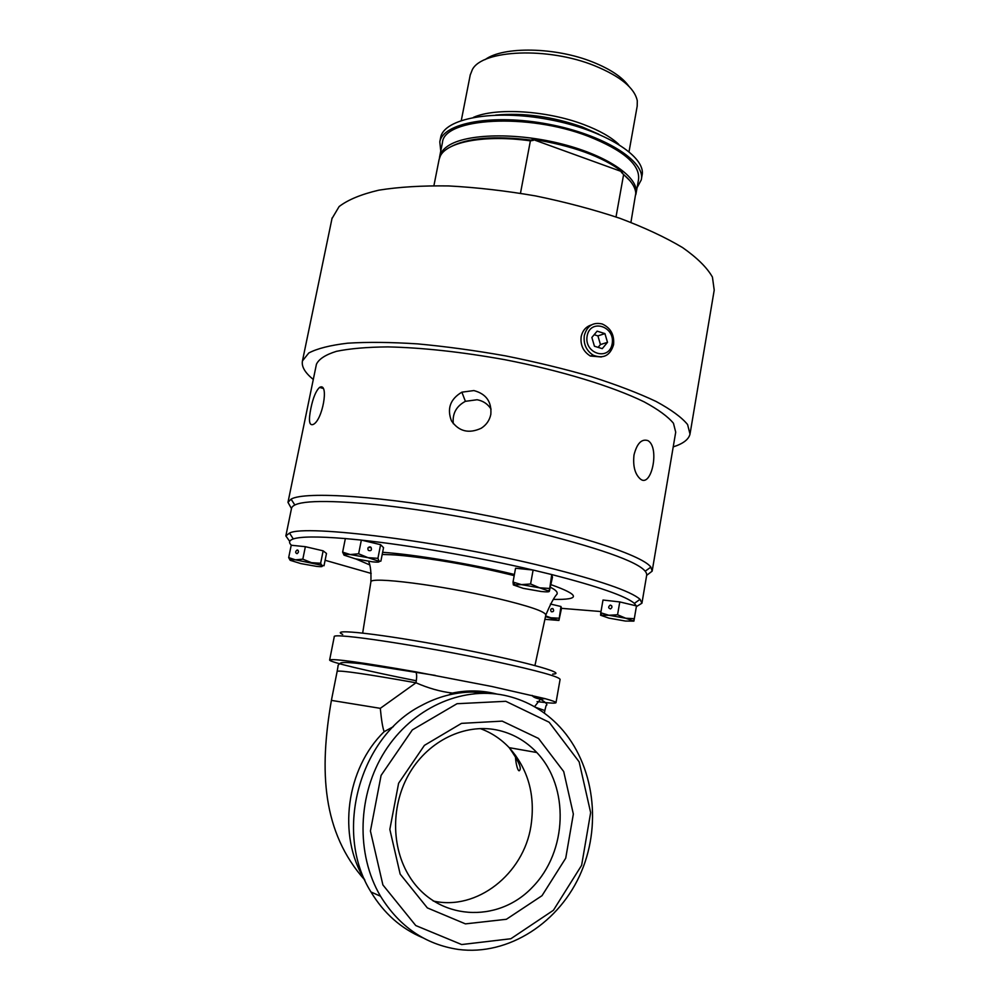 <?xml version="1.0" encoding="UTF-8"?>
<svg xmlns="http://www.w3.org/2000/svg" width="1000" height="1000" viewBox="0 0 1000 1000"><rect width="100%" height="100%" fill="white"/><g stroke="black" fill="none" stroke-linecap="round" stroke-linejoin="round"><path stroke-width="1.5" d="M673.225 446.887C683.088 443.738 688.675 439.487 690.013 434.113L687.6 424.562C681.75 417.4 671.263 409.7 656.112 401.475C638.375 393.1 616.85 384.862 591.55 376.75C564.538 368.925 535.875 361.962 505.588 355.887C475.138 350.487 445.812 346.488 417.625 343.888C390.887 342.163 367.562 341.938 347.663 343.188C330.2 345.262 317.25 348.525 308.788 352.987L302.462 360.887C301.337 366.525 304.95 372.713 313.3 379.462M332 218.562L339.113 206.562C347.95 199.775 361.175 194.312 378.8 190.175C398.787 186.962 422.088 185.55 448.675 185.938C476.625 187.438 505.6 190.763 535.588 195.925C565.375 202.062 593.475 209.513 619.862 218.287C644.55 227.587 665.45 237.35 682.575 247.575C697.125 257.8 707.087 267.638 712.438 277.1L714.212 290.125L690.15 433.275M601.35 356.962L590.363 356.025C583.312 351.613 580.237 345.175 581.163 336.7C582.537 330.538 585.962 326.613 591.425 324.925M618.837 144.4C611.05 137.062 599.35 130.438 583.75 124.55C546.938 110.475 495.775 107.4 473.425 117.362M520.475 193.263L530.388 140.85C484.925 134.45 446.388 141.85 440.175 156.363L439.025 159.825M439.412 158.262L439.65 156.675C440.525 152.675 443.288 149.113 447.938 145.988C466.075 133.512 516.663 132.25 562.65 144.188C608.737 156.012 639.675 178.025 636 193.775L635.75 194.812M636.112 193.15L638.538 179.537C640.25 164.7 623.413 150.25 588.038 136.2C527.475 112.775 444.038 117.888 442.463 142.487L442.375 142.963M530.388 140.85L533.325 140.375C494.888 135.438 467.1 137.725 449.963 147.2M533.325 140.375L532.112 139.175C572.05 145.475 602.263 156.412 622.737 172L621.337 172.237L623.612 174.562L616.013 216.95M629.913 180.688L621.337 172.237M630.925 222.362L635.763 193.325C635.475 187.387 631.425 181.137 623.612 174.562M532.112 139.175L622.737 172M470.225 75.037L472.35 69.612C482.362 49.675 548.025 46.737 594.575 65.713C620.388 76.338 634.625 88.025 637.288 100.775L637.2 106.112L629.05 151.625M628.837 86.237C622.4 77.175 610.363 69.112 592.7 62.038C555.525 47.013 503.137 46.175 485.188 59.575M440.562 138.025L440.65 137.537C443.862 118.413 493.65 108.975 549.075 119.562C604.55 129.925 646.75 156.75 642.013 175.588L641.363 179.262M440.763 151.075L439.8 141.85C442.975 122.863 492.762 113.55 548.212 124.15C603.713 134.512 645.962 161.213 641.25 179.913L637.1 187.613M610.638 605.15C612.425 606.263 612.4 607.513 610.538 608.9C608.225 608.225 608.075 606.987 610.075 605.188L610.638 605.15M600.588 615.237L608.913 618.125L625.425 621.05L633.9 621.125L636.475 605.913L633.9 621.125L625.7 618.225L608.888 615.262L600.588 615.237L600.788 612.788L608.888 615.262L617.562 614.763L625.7 618.225L634.3 618.713M600.788 612.788L603 600.037L619.775 601.925L636.475 605.913M619.775 601.925L617.562 614.763M371.175 573.425L325.112 560.275M291.413 545.25C288.45 542.513 289.075 540.4 293.288 538.938C300.675 536.475 318.038 536.35 345.35 538.575L361.35 540.087L358.625 553.787L367.987 557.663L377.925 558.337L379.113 561.312L380.887 561.125L383.537 547.65L380.6 544.688L377.925 558.337M350.238 539.012L356.413 539.6M361.613 540.15C409.5 545.188 477.875 557.075 532.863 570.013M538.825 571.425L546.038 573.175M513.025 582.062L521.475 584.625L513.362 584.925L513.025 582.062L515.55 568.237L533.112 570.037L551.725 574.55C598.475 586.587 626.025 596.175 634.375 603.387L636.25 605.862M636.388 606.562L636.263 607.325M601 611.55L561.487 608.337M314 548.7L323.137 550.837L326.488 553.462L324.012 565.75L295.438 559.825L290.875 559.6L290.262 560.325L300.9 563.6L316.663 566.388C321.138 566.862 322.925 566.712 322.038 565.95L320.637 563.263L323.137 550.837M370.112 546.85L371.012 547.35C372.013 550.175 371.15 551.2 368.413 550.413C367.312 548.3 367.887 547.112 370.112 546.85M344.038 555.15L342.638 552.137L350.288 554.55L345.05 554.312L344.038 555.15L355.25 558.787L372.612 561.85C377.675 562.35 379.837 562.175 379.113 561.312L367.987 557.663L350.288 554.55L358.625 553.787M345.363 538.538L342.638 552.137M361.35 540.087L380.6 544.688M551.3 580.363L550.55 584.362L551.3 580.363M513.362 584.925L523.188 588.337L541.013 591.475C546.575 592.062 549.362 591.987 549.35 591.25L552.475 577.163L551.725 574.55L549.35 591.25L539.637 587.825L549.237 588.425M530.588 583.975L539.637 587.825L521.475 584.625L530.588 583.975L533.112 570.037M613.575 344.675C614.45 334.725 610.65 327.825 602.15 323.963C593 321.95 587.062 325.812 584.312 335.538C583.337 344.212 586.35 350.788 593.362 355.275C603.513 359.075 610.25 355.55 613.575 344.675M602.263 348.65L594.438 346.225L591.862 337.463L597.125 331.15L604.938 333.6L607.5 342.337L602.263 348.65M598.1 347.362L600.45 344.55L597.913 335.887L594.15 334.712M607.5 342.337L600.45 344.55M604.938 333.6L597.913 335.887M612.163 343.8C609.225 361.475 583.85 353.713 587.137 335.975C590.25 318.238 615.45 326.275 612.163 343.8M647.95 440.625L648.9 441.262C659.675 449.688 651 488.963 640.013 478.7C634.825 473.775 632.825 465.838 634.012 454.9C636.987 443.35 641.637 438.6 647.95 440.625M453.288 423.675C452.25 413.65 456.3 406.2 465.4 401.325L477.125 399.738C483.175 400.887 487.837 404.025 491.087 409.15M473.888 390.562C486.188 393.888 491.838 401.85 490.812 414.462C489.55 420.375 486.337 424.975 481.188 428.263C468.787 433.938 458.875 431.475 451.45 420.85C446.8 408.6 450.288 399.05 461.875 392.175L473.888 390.562M320.125 387.125C329.062 383.2 322.562 420.475 313.15 424.475C309.188 425.875 308.425 420.55 310.85 408.488C313.038 397.825 315.938 390.8 319.55 387.425L320.125 387.125M646.663 575.35L652.163 571.15L650.863 567.125C642.138 554.612 566.95 530.612 475.887 513.45C384.837 496.2 304.975 490.9 291.062 499.15L287.975 502.337L291.475 508.587M316.337 364.712L316.425 364.275C318.837 359.062 325.5 354.738 336.413 351.337C349.775 348.575 366.95 347.088 387.925 346.9C422.638 347.675 461.575 351.938 504.738 359.675C560.938 370.575 612.587 386.413 644.125 401.85C658.213 409.475 667.987 416.625 673.462 423.275L675.713 432.175L652.237 570.688M636.388 606.6L641.938 603.2L640.037 599.312C630.825 591.163 599.425 580.388 545.825 566.975C443.325 541.45 305.262 524.138 289.513 533.075L285.85 535.925L289.725 541.388M642 602.825L646.7 575.125C647.5 566.15 615.725 553.175 551.362 536.188C496.875 522.375 427.275 509.875 375.462 504.525C322.413 499.538 294.45 500.712 291.588 508.025L291.537 508.275M290.1 560.2L288.675 557.612L291.212 545.237L305.363 546.688L314.275 548.763M305.363 546.688L302.825 559.163L311.462 562.663L320.637 563.263M288.675 557.612L295.438 559.825L302.825 559.163M297.438 550.013C298.925 551.138 298.8 552.35 297.05 553.675C295.2 552.875 295.2 551.65 297.075 550.025L297.438 550.013M544.9 619.325L558.925 620.438L545.475 616.65M558.925 620.438L561.5 608.362L560.962 606.5L558.925 620.438M545.638 615.9L550.837 617.775L558.888 618.212M550.425 604.038L560.962 606.5M552.487 608.513L553 608.737C554.175 610.962 553.625 611.962 551.35 611.75C550.163 609.963 550.55 608.888 552.487 608.513M364.688 879.8C337.088 835.6 346.312 768.413 384.15 731.688C382.688 727.837 381.413 720.062 380.3 708.337L331.4 700.387L337.163 671.3C340.2 670.188 366.475 674.013 415.975 682.788C428.413 688.238 440.55 691.663 452.413 693.075L448.8 694.938M384.15 731.688L393.363 726.65M416.312 680.763C367.95 671.213 328.562 661.912 329.637 659.963C332.925 658.413 361.538 662.362 415.5 671.8L416.037 672.362C416.875 674.338 416.85 677.812 415.975 682.788L380.3 708.337M422.713 937.738C401.138 928.637 383.9 913.388 370.975 891.975C333.125 831.675 359.938 736.65 421.125 705.688C437.537 696.8 454.562 692.262 472.2 692.062L489.312 693.375M496.912 694.075C482.375 690.275 467.537 689.938 452.413 693.075M534.5 706.737L540.5 699.163L544.975 698.625C552.575 700.713 556.237 702.075 555.975 702.725C555.35 703.512 549.05 703.138 537.062 701.6M477.262 692.15L470.562 690.962M415.5 671.8L491.775 686.475L544.975 698.625M458.188 949.412C508.75 956.125 560.275 922.138 581.475 871.513C602.825 820.888 592.575 759.388 556.825 723.812C541.925 709.125 524.425 699.625 504.338 695.312C461.188 686.338 412.337 708.162 384.963 751.2C357.575 794.15 355.562 853.988 380.538 896.237C399.425 926.688 425.3 944.412 458.188 949.412M461.688 944.55L415.763 925.55L382.9 884.938L370.425 831.012L381.1 775.387L412.325 729.912L457.025 703.713L505.8 701.3L549.138 722.225L579.15 761.85L590.65 812.613L581.625 865.312L553.425 910.263L510.838 938.75L461.688 944.55M334.237 636.85L334.25 636.775C331.15 632.025 423.975 646.012 496.3 661.725C538.337 670.913 559.6 676.825 560.087 679.45L556 702.65M552.712 674.075C569.425 673.662 519.575 660.088 450.112 646.988C380.662 633.837 328.212 628.088 342.7 634.4M496.438 729.887C512.087 733.1 525.538 740.65 536.812 752.525C569.612 786.988 567.663 851.5 532.238 887.412C497.4 924.087 437.125 920.387 409.85 877.1C390.725 847.325 390.9 804 410.05 772.25C429.188 740.45 464.7 723.6 496.438 729.887M502.212 721.125L461.525 723.363L424.412 745.362L398.612 783.238L389.837 829.4L400.163 874.112L427.35 907.9L465.438 923.875L506.375 919.287L542.013 895.688L565.725 858.175L573.35 814.062L563.7 771.538L538.5 738.438L502.212 721.125M598.888 134.262L582.312 126.988C552.425 116.538 523.55 112.575 495.675 115.087M553.763 599.4C580.825 599.85 579.938 594.95 551.125 584.712M514.412 574.475L511.838 573.862C469.712 563.663 414.25 554.462 382.625 552.3M355.775 558.913L369.425 564.775M550.638 587.413C555.75 589.925 557.863 592.175 556.987 594.175C554.113 597.212 550.4 604.15 545.825 615.013C545.325 611.562 528.862 605.962 496.425 598.225C441.225 585.175 369.613 576.2 370.875 581.95L370.825 582.212M480.15 728.55C491.225 732.55 500.9 738.925 509.2 747.663C528.337 769.237 535.575 795.425 530.925 826.2C523.538 873.975 476.825 911.1 433.162 900.987M535.325 707.225L544.837 710.537L546.075 705.55C548.062 704.825 546.213 702.688 540.5 699.163C535.737 698.263 532.938 697 532.112 695.375M332.125 217.938L302.462 360.887M439.125 159.375L433.913 185.662M442.463 142.487L439.65 156.675M470.312 74.575L461.3 120.438M440.65 137.537L439.8 141.85M610.075 605.188L611.663 605.763M601.587 614.837L600.65 613.975M633.162 620.487L634.062 620.112M368.137 547.65L371.012 547.35M345.05 554.312L343 552.325M514.637 584.3L513.05 582.775M548.4 590.525L549.225 590.175M590.363 356.025L593.362 355.275M461.875 392.175L465.4 401.312M323.038 388.387L319.55 387.425M645.3 571.125L650.863 567.125M294.788 504.9L291.062 499.15M316.425 364.275L287.975 502.337M382.2 554.475C393.913 554.725 400.812 554.987 429.087 558.862C456.712 562.95 483.525 568.15 509.525 574.475L514.2 575.65M362.675 633.038L370.875 581.95C371.275 572.238 370.513 565.363 368.575 561.325M291.588 508.025L285.85 535.925M634.375 603.387L640.037 599.312M293.288 538.938L289.513 533.075M534.95 665.5L545.825 615.013M290.875 559.6L288.962 557.762M298.113 550.363L297.075 550.025M553 608.737L551.325 608.75M536.812 752.525L509.2 747.663C518.05 760.2 521.587 767.663 519.825 770.075C518.038 773.925 515.112 760.812 515.538 755.275M364.825 880.1C322.2 832.163 319.075 771.162 331.4 700.387M544.375 713.162L544.837 710.537M337.163 671.3L338.038 666.25C337.7 665.575 338.525 664.525 340.538 663.062C341.85 662.763 341.575 661.612 361.9 663.8L435.275 675.4M380.538 896.237L370.975 891.975M329.637 659.963L334.25 636.775M397.688 553.675L397.4 555.15M417.25 556.075L417.025 557.225"/></g></svg>

